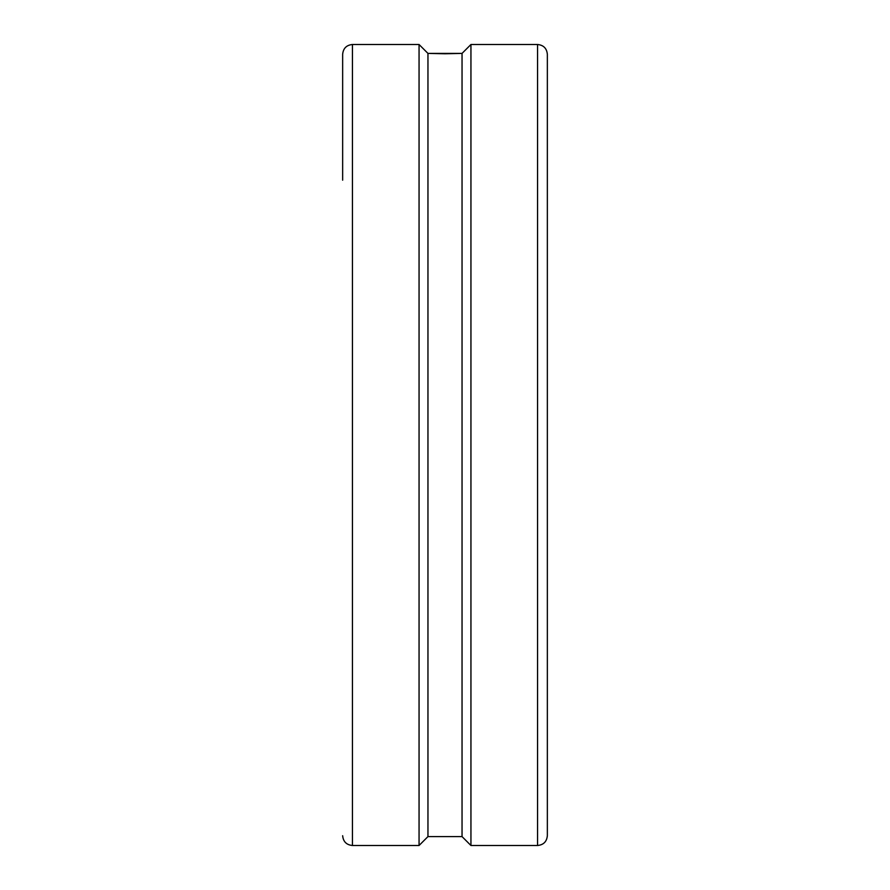 <?xml version="1.0" encoding="UTF-8"?>
<svg xmlns="http://www.w3.org/2000/svg" width="890" height="890" viewBox="0 0 890 890"><rect width="100%" height="100%" fill="white"/><g stroke="black" fill="none" stroke-linecap="round" stroke-linejoin="round"><path stroke-width="1.33" d="M342.65 180.181L342.65 54.29C343.228 48.338 346.499 45.079 352.44 44.5L419.057 44.5L419.057 845.5L352.44 845.5C346.499 844.922 343.228 841.662 342.65 835.71M537.56 44.5C543.501 45.079 546.772 48.338 547.35 54.29L547.35 835.71C546.772 841.662 543.501 844.922 537.56 845.5L470.944 845.5L470.944 44.5L537.56 44.5L537.56 845.5M470.944 44.5L462.043 53.4L445 53.767L427.957 53.4L419.057 44.5M419.057 845.5L427.957 836.6L462.043 836.6L470.944 845.5M427.957 836.6L427.957 53.4L462.043 53.4L462.043 836.6M352.44 44.5L352.44 845.5"/></g></svg>
